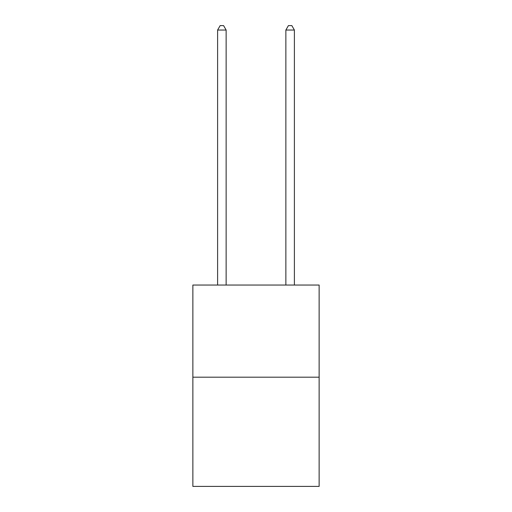 <?xml version="1.0" encoding="UTF-8"?>
<svg xmlns="http://www.w3.org/2000/svg" width="512" height="512" viewBox="0 0 512 512"><rect width="100%" height="100%" fill="white"/><g stroke="black" fill="none" stroke-linecap="round" stroke-linejoin="round"><path stroke-width="0.77" d="M319.136 377.19L319.136 285.043L192.864 285.043L192.864 486.4L319.136 486.4L319.136 377.19L192.864 377.19M226.138 285.043L226.138 30.035L217.606 30.035L217.606 285.043M217.606 30.035L220.166 25.6L223.578 25.6L226.138 30.035M294.394 285.043L294.394 30.035L285.862 30.035L285.862 285.043M285.862 30.035L288.422 25.6L291.834 25.6L294.394 30.035"/></g></svg>
